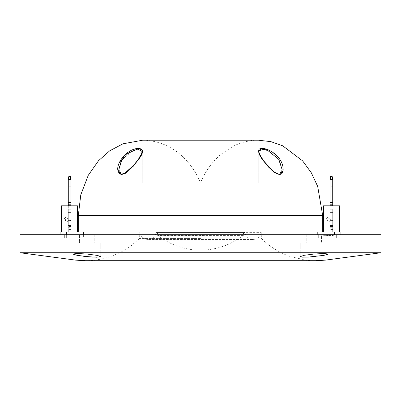 <?xml version="1.0" encoding="UTF-8"?>
<svg xmlns="http://www.w3.org/2000/svg" width="401" height="401" viewBox="0 0 401 401"><rect width="100%" height="100%" fill="white"/><g stroke="black" fill="none" stroke-linecap="round" stroke-linejoin="round"><path stroke-width="0.3" stroke-dasharray="2 1.5" d="M205.392 237.242L159.979 237.242L205.392 237.242M205.392 236.986L159.979 236.986L205.392 236.986M244.805 233.136L155.869 233.136L244.805 233.136M252.625 239.457L147.989 239.457L252.625 239.457M200.5 232.349L261.196 232.349L200.5 232.349M317.803 234.7L317.803 237.983L83.598 237.983L334.359 237.983L317.803 237.983L317.803 232.074L340.925 232.074L340.925 237.983L340.925 234.7L340.925 237.983L334.359 237.983L340.925 237.983L340.925 234.7L66.641 234.7L66.641 237.983L60.075 237.983L60.075 232.074L317.803 232.074M83.598 234.7L83.598 237.983L81.909 237.983L81.909 234.7L81.909 237.983L83.598 237.983L83.598 232.074M60.075 234.7L60.075 237.983L66.641 237.983L60.075 237.983L60.075 234.7L60.075 237.983L66.641 237.983L66.641 232.074L66.641 234.7L340.925 234.7M66.641 234.7L64.671 234.7L64.671 237.983L58.11 237.983L58.11 234.7L64.671 234.7L64.671 237.983L66.641 237.983L66.641 234.7L58.11 234.7L58.11 237.983L66.641 237.983L66.641 232.074M339.612 232.074L339.612 205.828L339.612 232.074L331.572 232.074L339.612 232.074L333.051 232.074L333.051 205.828L339.612 205.828L330.098 205.828L333.051 205.828L333.051 232.074L339.612 232.074L339.612 205.828L323.532 205.828L330.098 205.828L323.532 205.828L323.532 232.074L330.098 232.074L330.098 226.921L332.72 226.921L330.098 226.921L330.098 232.074L330.098 204.189L332.72 204.189L330.098 204.189L332.72 204.189L332.72 205.172L330.098 205.172M331.572 232.074L323.532 232.074L331.572 232.074M323.532 232.074L323.532 205.828L323.532 232.074L330.098 232.074L330.098 205.828L330.098 212.39L332.72 212.39L332.72 213.798L330.098 213.798L332.72 213.798L332.72 212.39L330.098 212.39L330.098 205.828M333.051 232.074L330.098 232.074L333.051 232.074L333.051 205.828L333.051 232.074M330.098 225.512L330.098 213.798L330.098 225.512L332.72 225.512L332.72 226.921L332.72 225.512L330.098 225.512L330.098 214.149L330.098 225.512L332.72 225.512L332.72 214.149L330.098 214.149L332.72 214.149L332.72 225.512L330.098 225.512M61.388 205.828L77.468 205.828L61.388 205.828L77.468 205.828L77.468 232.074L61.388 232.074L61.388 205.828L61.388 232.074L77.468 232.074L77.468 205.828L77.468 232.074L61.388 232.074L67.949 232.074L67.949 205.828L67.949 232.074L67.949 205.828L67.949 232.074L70.902 232.074L70.902 226.921L68.28 226.921L68.28 225.512L70.902 225.512L70.902 213.798L68.28 213.798L68.28 212.39L70.902 212.39L70.902 205.172L68.28 205.172L68.28 204.189L70.902 204.189L68.28 204.189L70.902 204.189L70.902 205.172M77.468 232.074L68.28 232.074L70.902 232.074L70.902 229.953L70.902 232.074L68.28 232.074L68.28 229.237L68.28 232.074L70.902 232.074L70.902 205.828L70.902 227.156L70.902 209.111L68.28 209.111L70.902 209.111L70.902 211.177L70.902 209.768L68.28 209.768L68.28 226.5L68.28 209.111L68.28 211.177L68.28 209.768L70.902 209.768L68.28 209.768M68.28 205.828L68.28 212.39L70.902 212.39L68.28 212.39L68.28 213.798L70.902 213.798L70.902 225.512L68.28 225.512L68.28 214.149L68.28 225.512L70.902 225.512L70.902 214.149L70.902 225.512L68.28 225.512L68.28 226.921L70.902 226.921L70.902 232.074L70.902 209.111L68.28 209.111L68.28 227.156L70.902 227.156L68.28 227.156L68.28 209.111L70.902 209.111L70.902 227.156L68.28 227.156L70.902 227.156L70.902 209.768M68.28 205.172L68.28 212.39L70.902 212.39L70.902 205.828M68.857 176.3L70.325 176.3L70.902 179.583L68.28 179.583L68.857 176.3M68.28 204.189L68.28 179.583M68.28 202.55L70.902 202.55L70.902 179.583M70.902 202.55L70.902 204.189M68.28 229.237L70.902 229.237L68.28 229.237L68.28 226.921L68.28 229.237M68.28 184.505L68.28 182.204L68.28 184.505M70.902 184.505L70.902 182.204L70.902 184.505M68.28 231.883L68.28 229.953L68.28 231.883L70.902 231.883L68.28 231.883M68.28 229.953L68.28 229.472L68.28 229.953L70.902 229.953L70.902 229.472L70.902 229.953L68.28 229.953M68.28 214.149L68.28 213.798L68.28 214.149L70.902 214.149L68.28 214.149M68.28 222.109L68.28 211.177L68.28 222.109L63.909 219.583L68.28 222.109M70.902 220.595L70.902 211.177L70.902 220.595L68.28 220.595L70.902 220.595L68.28 220.595L70.902 220.595L66.29 217.928L70.902 220.595M68.28 227.272L70.902 227.272L68.28 227.272M66.29 217.928L65.223 217.312L66.29 217.928L64.977 220.204L66.29 217.928M330.098 209.111L330.098 227.156L330.098 209.111L332.72 209.111L330.098 209.111L330.098 226.5L332.72 226.5L332.72 209.111L332.72 227.156L332.72 226.5L330.098 226.5L330.098 227.156L332.72 227.156L330.098 227.156L330.098 209.111L332.72 209.111L330.098 209.111M330.675 176.3L332.143 176.3L332.72 179.583L330.098 179.583L330.675 176.3M330.098 204.189L330.098 179.583M330.098 202.55L332.72 202.55L332.72 179.583M332.72 202.55L332.72 204.189M330.098 229.237L332.72 229.237L332.72 232.074L330.098 232.074L332.72 232.074L332.72 229.237L330.098 229.237M330.098 184.505L330.098 182.204L330.098 184.505M332.72 184.505L332.72 182.204L332.72 184.505M332.72 231.883L330.098 232.074L332.72 232.074L332.72 229.953L332.72 231.883L330.098 231.883L330.098 229.953L330.098 232.074L332.72 231.883M330.098 229.953L330.098 229.472L330.098 229.953L332.72 229.953L332.72 229.472L332.72 229.953L330.098 229.953M332.72 227.156L330.098 227.156L332.72 227.156L332.72 209.111L332.72 227.156M330.098 211.177L330.098 220.595L330.098 209.768L330.098 211.177L332.72 211.177L332.72 209.768L332.72 220.595L332.72 211.177L330.098 211.177M332.72 220.595L330.098 220.595L332.72 220.595L330.098 220.595L330.098 222.109L330.098 220.595L332.72 220.595L328.108 217.928L332.72 220.595M330.098 227.272L332.72 227.272L330.098 227.272M332.72 229.237L332.72 227.272L332.72 229.237M332.72 226.921L332.72 227.272L332.72 226.921M330.098 212.39L332.72 212.39L330.098 212.39M332.72 205.828L332.72 205.172M332.72 213.798L332.72 214.149L332.72 213.798M328.108 217.928L327.036 217.312L328.108 217.928L326.795 220.204L325.727 219.583L330.098 222.109L326.795 220.204L328.108 217.928M380.95 234.7L20.05 234.7M380.95 252.745L20.05 252.745M303.502 255.442L300.234 256.625L304.339 257.211L314.239 256.62L324.063 255.277L328.123 254.013L324.038 253.507L314.178 254.013L303.502 255.442M93.238 257.116L98.721 257.156L100.766 256.625L96.691 255.282L86.872 254.018L76.982 253.507L72.877 254.013C72.972 254.394 74.631 254.871 77.854 255.442L83.137 256.214M332.509 235.683L332.509 234.7L330.409 234.7L330.409 235.683L323.722 235.683L330.409 235.683M332.509 234.7L334.053 234.7L334.053 235.683M335.176 235.683L335.176 234.7L336.254 234.7L334.053 234.7M335.176 234.7L333.632 234.7L333.632 235.683M332.65 235.683L332.554 234.7L333.632 234.7M332.65 234.7L333.211 234.7L333.211 235.683M330.128 235.683L330.128 234.7L333.211 234.7M330.128 234.7L329.567 234.7L329.567 235.683M327.467 235.683L327.467 234.7L329.567 234.7M327.467 234.7L325.923 234.7L325.923 235.683M324.8 235.683L324.8 234.7L323.722 234.7L325.923 234.7M324.8 234.7L326.344 234.7L326.344 235.683M327.326 235.683L327.422 234.7L326.344 234.7M327.326 234.7L326.765 234.7L326.765 235.683M329.848 235.683L329.848 234.7L326.765 234.7M329.848 234.7L330.409 234.7M314.178 234.7L321.562 234.7L314.178 234.7M79.438 234.7L94.205 234.7L79.438 234.7L94.205 234.7L79.438 234.7L79.438 242.901L94.205 242.901L79.438 242.901L79.438 234.7M321.562 234.7L306.795 234.7L321.562 234.7L321.562 242.901L321.562 234.7M318.675 237.983L81.909 237.983L318.675 237.983L318.675 234.7L318.675 237.983L342.89 237.983L318.675 237.983M342.89 234.7L342.89 237.983L340.925 237.983L342.89 237.983L342.89 234.7M321.562 242.901L306.795 242.901L321.562 242.901M328.123 254.013L328.123 242.901L300.234 242.901L328.123 242.901L300.234 242.901L328.123 242.901L328.123 254.013M86.822 242.901L72.877 242.901L86.822 242.901M79.438 242.901L94.205 242.901L79.438 242.901M72.877 254.013L72.877 242.901L100.766 242.901L72.877 242.901L72.877 254.013M319.492 232.074L322.715 232.074L319.492 232.074M272.274 183.026L258.8 183.026L272.274 183.026M128.726 183.026L142.2 183.026L128.726 183.026M281.763 171.899A0.657 0.506 -162.7 0 0 281.758 172.074L282.098 169.483L279.718 160.961L272.936 153.157L263.312 148.971L258.8 151.518L262.209 159.237L273.226 172.074L279.773 174.605L282.093 169.738M273.753 171.733C267.377 166.094 262.64 160.42 259.542 154.701C256.665 148.069 260.259 146.751 270.319 150.756C278.099 155.448 282.354 161.132 283.096 167.808C284.344 173.052 279.808 177.362 273.753 171.733L273.226 172.074M281.758 172.074L275.823 173.914L267.913 166.711L261.703 158.455L258.815 151.528M138.786 159.237L126.886 172.791L120.811 174.405L118.907 169.478L119.242 172.074L125.177 173.914L133.087 166.711L139.287 158.465L142.195 151.528L138.786 159.237M134.3 149.217L140.28 148.45L142.601 150.721L137.759 160.45L127.618 171.438L121.618 174.49L118.185 171.733A0.657 0.506 162.7 0 1 119.232 171.879C119.899 173.433 120.521 176.039 126.606 172.019C133.543 165.874 138.27 160.39 140.791 155.568L142.195 151.528L139.994 149.012L133.899 149.934L122.315 159.237L118.902 169.468L118.907 183.026L118.907 169.573M118.185 171.733L120.982 159.523L133.503 149.498M275.317 183.026L265.572 183.026L275.317 183.026M125.683 183.026L135.428 183.026L125.683 183.026M205.688 235.232L157.518 235.232L205.688 235.232M242.986 235.593L157.703 235.593L242.986 235.593M205.693 233.217L157.503 233.217L205.693 233.217M334.359 234.7L334.359 232.074M200.5 237.983L261.196 237.983L200.5 237.983M70.902 226.5L68.28 226.5L70.902 226.5M70.902 211.177L68.28 211.177L70.902 211.177M330.098 209.768L332.72 209.768M325.371 260.124L75.629 260.124M200.5 238.445L139.613 238.445L200.5 238.445M336.329 234.7L336.329 237.983L336.329 234.7M322.715 215.673L78.285 215.673M118.902 169.468L119.232 171.879A0.657 0.506 162.7 0 1 119.242 172.074M241.021 237.242L241.021 236.986A69.047 69.047 0 0 1 159.979 236.981L157.703 235.593L157.503 233.217L156.686 232.405L155.869 233.136C154.716 237.081 152.089 239.186 147.989 239.457C143.503 239.116 140.771 236.745 139.804 232.349L139.613 238.445L131.207 245.708L121.147 252.039L112.861 255.778L104.185 258.51L94.902 260.229L85.674 260.79L315.331 260.79L306.875 260.319L290.189 256.525C279.231 252.665 269.627 246.64 261.387 238.445L261.196 232.349C260.229 236.745 257.497 239.116 253.011 239.457C248.911 239.186 246.284 237.081 245.131 233.136L244.314 232.405L156.686 232.405L244.314 232.405L243.497 233.217L243.297 235.593L241.021 237.242M70.902 182.204L68.28 182.204M70.902 186.801L68.28 186.801M70.902 229.472L68.28 229.472M65.223 217.312L63.909 219.583M332.72 182.204L330.098 182.204M332.72 186.801L330.098 186.801M332.72 229.472L330.098 229.472M327.036 217.312L325.727 219.583M336.254 234.7L336.254 235.683M332.554 234.7L332.554 235.683M333.311 234.7L333.311 235.683M323.722 234.7L323.722 235.683M327.422 234.7L327.422 235.683M326.665 234.7L326.665 235.683M306.795 234.7L306.795 242.901L306.795 234.7M300.234 242.901L300.234 256.625L300.234 242.901M94.205 234.7L94.205 242.901L94.205 234.7M100.766 242.901L100.766 256.625L100.766 242.901M282.093 183.026L282.093 169.763L282.093 183.026M258.8 151.528L258.8 183.026L258.8 151.518L260.49 156.064C262.314 159.137 266.464 165.242 273.788 171.558C279.743 175.558 279.307 173.949 280.55 173.743C281.317 173.543 281.833 172.124 282.098 169.478M142.2 183.026L142.2 151.673L142.2 183.026M142.591 140.21C156.781 140.49 169.302 145.227 180.159 154.425C189.207 162.27 195.989 171.748 200.5 182.861C205.091 171.553 212.024 161.944 221.302 154.039L233.036 146.335C241.001 142.315 249.437 140.275 258.354 140.21L142.671 140.21"/><path stroke-width="0.6" d="M60.075 234.7L60.075 232.074L60.075 234.7L60.075 232.074L334.359 232.074L334.359 234.7M83.598 234.7L83.598 232.074M317.803 234.7L317.803 232.074M339.612 232.074L339.612 205.828L323.532 205.828L323.532 232.074M61.388 205.828L61.388 232.074L61.388 205.828L77.468 205.828L77.468 232.074M340.925 234.7L340.925 232.074L334.359 232.074M68.28 205.172L70.902 205.172L70.902 204.189L68.28 204.189L68.28 205.828M70.902 179.583L70.325 176.3L68.857 176.3L68.28 179.583L70.902 179.583L70.902 202.55L68.28 202.55L68.28 204.189M68.28 179.583L68.28 202.55M70.902 204.189L70.902 202.55M70.902 205.172L70.902 205.828M330.098 205.172L332.72 205.172L332.72 204.189L330.098 204.189L330.098 205.828M332.72 179.583L332.143 176.3L330.675 176.3L330.098 179.583L332.72 179.583L332.72 202.55L330.098 202.55L330.098 204.189M330.098 179.583L330.098 202.55M332.72 204.189L332.72 202.55M332.72 205.172L332.72 205.828M20.05 252.745L20.05 234.7L380.95 234.7L380.95 252.745L20.05 252.745L75.629 260.124L325.371 260.124L380.95 252.745M83.137 256.214L93.238 257.116M97.498 255.442L100.766 256.625L96.661 257.211L86.761 256.62L76.937 255.277L72.877 254.013L76.962 253.507L86.822 254.013L97.498 255.442M323.146 255.442L308.304 257.086L302.434 257.161L300.234 256.625L304.309 255.282L314.128 254.018L324.018 253.507L328.123 254.013C328.028 254.394 326.369 254.871 323.146 255.442M282.815 171.733C283.948 166.089 281.662 160.415 275.943 154.706C269.266 149.342 263.698 147.458 259.247 149.047C257.637 151.909 259.562 156.47 265.031 162.741C269.462 168.951 280.695 179.277 282.815 171.733A0.657 0.506 -162.7 0 0 281.768 171.879L280.875 173.473C280.911 174.365 277.763 175.202 272.274 170.29L264.685 162.069C260.154 155.899 258.199 152.38 258.815 151.518L261.016 149.012L267.111 149.939L278.685 159.237L282.098 169.468L281.768 171.879A0.657 0.506 -162.7 0 0 281.763 171.899M118.907 169.478L121.282 160.961L128.074 153.152L137.688 148.977L142.205 151.538C142.736 152.089 141.287 154.936 137.849 160.069L133.919 164.946L124.967 173.112L121.523 174.149C119.884 174.004 119.012 172.445 118.907 169.463L118.907 169.573M121.443 174.505C127.708 173.483 133.919 165.247 138.079 160.014C143.628 153.217 143.939 149.327 139.017 148.345C124.576 148.31 110.922 170.47 121.443 174.505M133.503 149.498L134.3 149.217M66.641 234.7L66.641 232.074M78.285 232.074L78.285 215.673L322.715 215.673L317.682 186.415L311.397 172.911L302.625 160.881L282.7 145.804L270.87 141.643L258.409 140.21L142.601 140.21M75.629 260.124L85.568 260.79L315.587 260.79L325.371 260.124M322.715 232.074L322.715 215.673M142.671 140.21L122.952 143.814L109.739 150.801L98.536 160.706L88.265 175.297L80.776 194.866L78.285 215.673"/></g></svg>

